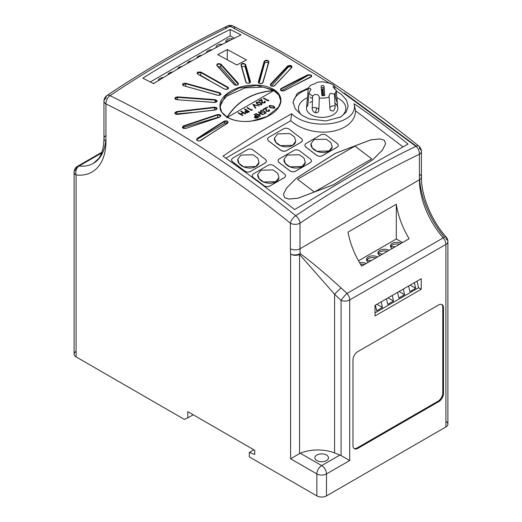 <?xml version="1.0" encoding="UTF-8"?>
<svg xmlns="http://www.w3.org/2000/svg" width="522" height="522" viewBox="0 0 522 522"><rect width="100%" height="100%" fill="white"/><g stroke="black" fill="none" stroke-linecap="round" stroke-linejoin="round"><path stroke-width="0.78" d="M323.751 85.823C322.426 85.269 321.552 85.432 321.134 86.306A26.322 1.201 88.2 0 1 321.226 87.233A26.322 1.201 88.2 0 1 321.787 94.932A26.322 1.201 88.2 0 1 321.787 94.958L324.527 95.585L324.677 94.906A26.27 1.194 -91.8 0 0 324.664 94.763A26.27 1.194 -91.8 0 0 324.025 86.254L323.751 85.823M333.095 86.946L333.193 87.324C332.951 86.378 333.421 85.999 334.609 86.195A14.094 8.137 0 0 0 332.116 84.251A14.094 8.137 0 0 0 330.256 83.344L323.262 81.895A14.094 8.137 0 0 0 316.763 82.489L315.223 83.592L310.884 85.119A14.094 8.137 0 0 0 308.274 88.603L306.512 107.904A15.66 9.044 0 0 0 311.079 114.749A15.66 9.044 0 0 0 328.501 116.615A15.66 9.044 0 0 0 337.799 107.904A15.66 9.044 0 0 0 334.954 103.141M306.864 103.8L306.864 105.666L307.341 106.299L307.973 104.328L308.972 92.877A14.094 8.137 0 0 0 312.189 95.754A14.094 8.137 0 0 0 312.671 96.022C313.931 94.73 315.379 94.247 317.017 94.567C318.531 95.174 319.288 96.309 319.294 97.966A14.094 8.137 0 0 0 329.134 97.066L328.951 95.983L330.152 93.366L334.393 94.032A14.094 8.137 0 0 0 336.233 90.384L333.193 87.324M319.294 97.966L318.857 109.881A4.267 2.245 2.1 0 0 316.521 107.897A4.267 2.245 2.1 0 0 312.202 107.924L312.671 96.022M318.857 109.881C318.688 112.067 317.461 113.013 315.184 112.732C313.083 111.728 312.091 110.122 312.202 107.924M337.799 107.904L337.147 102.893C337.48 104.048 337.506 103.637 337.212 101.66L336.233 90.384M334.393 94.032L335.117 105.829C335.307 108.002 334.609 109.757 333.016 111.101L330.139 110.259L329.134 97.066M335.117 105.829A4.267 2.284 -3.3 0 0 330.922 106.579A4.267 2.284 -3.3 0 0 329.767 107.76M334.609 86.195L334.883 89.36M335.202 93.073L335.587 97.451L336.638 101.562M311.849 101.542A15.66 9.044 0 0 0 309.807 102.788M306.988 106.096A15.66 9.044 0 0 0 306.512 107.904M310.283 97.079L311.236 98.116L312.058 98.064M308.972 92.877L310.897 89.366C310.583 88.42 309.709 88.172 308.274 88.603M308.313 100.465A4.267 2.434 4.9 0 0 307.269 100.041M339.763 117.483A23.666 13.663 0 0 0 338.889 98.691A23.666 13.663 0 0 0 336.866 97.647M307.484 97.634A23.666 13.663 0 0 0 301.468 114.984M293.083 102.984A29.115 16.808 180 0 1 308.228 89.145M336.292 91.115L341.388 94.358L346.504 100.087L348.161 106.305L346.138 112.184L340.683 116.974L325.976 120.96L309.024 118.905L301.566 115.055L295.263 108.883L293.044 102.025L297.227 93.353L308.567 87.846M330.263 83.644L280.21 52.826L230.195 26.27A1063.255 613.872 120 0 0 170.107 58.183A1063.255 613.872 120 0 0 110.011 95.656C172.39 126.18 234.3 166.205 295.739 215.723A1047.582 604.822 -60 0 1 355.834 178.211A1047.582 604.822 -60 0 1 415.93 146.336L334.641 86.541M230.182 29.46A1063.595 614.068 120 0 0 173.363 59.789A1063.595 614.068 120 0 0 142.787 78.156L153.618 83.611A1064.573 614.635 -60 0 1 184.194 65.243A1064.573 614.635 -60 0 1 241.014 34.915L230.182 29.46L230.182 35.848L150.343 81.941M197.368 72.147L200.826 72.029L227.801 87.148C228.753 87.833 228.721 88.505 227.709 89.158L224.427 89.099L197.453 73.974L197.368 72.147M230.946 91.056C239.839 85.902 250.482 84.075 262.853 85.582C275.583 88.42 281.593 93.875 280.875 101.96C279.759 107.186 276.021 111.61 269.672 115.231C263.434 118.892 255.884 120.98 247.043 121.495C233.504 121.678 224.643 117.881 220.447 110.116C218.477 102.586 221.974 96.231 230.946 91.056M291.667 113.763L278.585 121.156C259.904 131.942 241.386 143.609 223.024 156.163C246.599 172.886 270.461 190.687 294.617 209.563L352.213 175.307L408.054 144.085C390.423 129.743 372.44 116.295 354.092 103.734C359.39 124.347 310.799 132.164 291.667 113.763L290.741 120.719L225.863 158.179M221.054 64.252L238.371 83.37C238.352 85.36 236.936 85.758 234.124 84.571L216.8 65.452C216.819 63.56 218.235 63.155 221.054 64.252L220.747 64.624C218.34 63.704 217.126 64.043 217.106 65.648L216.8 65.452M245.79 82.13L240.923 64.845C242.006 63.064 243.578 62.953 245.627 64.513L250.495 81.797C249.412 83.657 247.839 83.768 245.79 82.13L246.691 83.031M262.99 82.587C260.941 84.12 259.375 83.931 258.286 82.019L264.249 61.204C266.298 59.756 267.871 59.945 268.96 61.766L262.99 82.587L268.608 62.02C267.675 60.474 266.324 60.304 264.576 61.518L258.586 82.509C257.894 83.507 262.599 84.062 262.651 82.776L268.96 61.766M274.637 85.667C271.825 86.717 270.409 86.247 270.389 84.251L287.707 65.922C290.513 64.963 291.928 65.433 291.955 67.338L274.637 85.667L291.628 67.534C291.609 65.916 290.395 65.504 287.987 66.301L270.455 85.138C270.213 86.156 273.952 86.724 274.37 85.719L291.955 67.338M311.256 76.897A1064.926 614.838 120 0 0 284.281 90.743C280.986 91.2 279.864 90.489 280.914 88.616A1065.148 614.962 -60 0 1 307.889 74.77L311.184 74.959L311.778 76.499L310.988 77.041L311.778 76.499M246.475 59.932A1065.944 615.425 120 0 0 236.877 65.015L217.713 54.621L227.292 49.551L246.475 59.932M217.654 95.265L183.666 85.771C181.643 84.218 182.367 83.389 185.832 83.272L219.821 92.759C221.843 94.41 221.119 95.245 217.654 95.265L217.804 95.304M214.464 102.475L176.788 99.695C173.996 98.58 174.25 97.647 177.532 96.883L215.214 99.656C218 100.87 217.752 101.81 214.464 102.475L214.522 102.482M215.175 110.025L177.493 114.403C174.211 113.855 173.963 112.902 176.749 111.551L214.431 107.167C217.713 107.813 217.968 108.765 215.175 110.025L215.123 110.031M219.71 117.182L185.721 128.471C182.256 128.556 181.532 127.688 183.555 125.861L217.543 114.559C221.008 114.566 221.726 115.44 219.71 117.182L219.553 117.228M200.65 140.548L199.632 140.953L197.388 140.659C196.357 139.948 196.324 139.204 197.283 138.421A1065.154 614.968 -60 0 1 224.258 121.117C227.553 120.478 228.682 121.189 227.625 123.244A1064.932 614.844 120 0 0 200.65 140.548L200.415 140.666A1064.593 614.648 -60 0 1 227.383 123.368L227.625 123.244M227.292 59.743L227.292 49.551M310.903 89.738L310.897 89.366M402.964 146.845L355.613 110.847L354.092 103.734M232.819 158.081L232.812 158.133A4.085 2.701 8.5 0 0 231.624 159.699A4.085 2.701 8.5 0 0 232.779 161.97L244.668 171.007A4.085 2.701 8.5 0 0 250.41 171.51L265.098 163.034A4.085 2.701 8.5 0 0 266.285 161.461A4.085 2.701 8.5 0 0 265.13 159.19L253.248 150.101A4.085 2.701 8.5 0 0 247.506 149.599L232.819 158.081A4.085 2.701 8.5 0 0 231.631 159.647A4.085 2.701 8.5 0 0 232.786 161.918L244.674 170.955A4.085 2.701 8.5 0 0 250.416 171.457L265.104 162.981A4.085 2.701 8.5 0 0 266.292 161.415A4.085 2.701 8.5 0 0 265.137 159.145M279.322 158.877L279.316 158.929A4.085 2.701 8.5 0 0 278.122 160.495A4.085 2.701 8.5 0 0 279.277 162.766L289.743 170.72A4.085 2.701 8.5 0 0 295.485 171.223L310.172 162.74A4.085 2.701 8.5 0 0 311.36 161.174A4.085 2.701 8.5 0 0 310.205 158.903L299.752 150.897A4.085 2.701 8.5 0 0 294.003 150.395L279.322 158.877A4.085 2.701 8.5 0 0 278.135 160.443A4.085 2.701 8.5 0 0 279.283 162.714L289.749 170.668A4.085 2.701 8.5 0 0 295.491 171.17L310.179 162.688A4.085 2.701 8.5 0 0 311.366 161.122A4.085 2.701 8.5 0 0 310.212 158.851M284.725 197.779L289.051 199.078L298.095 198.203L333.812 184.625L372.695 159.804L382.45 150.049L385.627 143.824L384.336 140.268L380.009 138.969L370.959 139.844L335.248 153.429L296.365 178.243L286.611 187.998L283.426 194.223L284.725 197.779M355.613 110.847A36.886 24.364 -171.5 0 1 331.131 131.557A36.886 24.364 -171.5 0 1 290.741 120.719M306.153 143.387L306.14 143.439A4.085 2.701 8.5 0 0 304.952 145.005A4.085 2.701 8.5 0 0 306.107 147.276L316.567 155.23A4.085 2.701 8.5 0 0 322.315 155.732L336.997 147.25A4.085 2.701 8.5 0 0 338.184 145.684A4.085 2.701 8.5 0 0 337.036 143.413L326.576 135.407A4.085 2.701 8.5 0 0 320.834 134.904L306.153 143.387A4.085 2.701 8.5 0 0 304.965 144.953A4.085 2.701 8.5 0 0 306.114 147.224L316.58 155.178A4.085 2.701 8.5 0 0 322.322 155.68L337.01 147.204A4.085 2.701 8.5 0 0 338.197 145.631A4.085 2.701 8.5 0 0 337.042 143.361M253.483 173.793L253.477 173.846A4.085 2.701 8.5 0 0 252.289 175.412A4.085 2.701 8.5 0 0 253.444 177.682L263.904 185.636A4.085 2.701 8.5 0 0 269.652 186.139L284.333 177.656A4.085 2.701 8.5 0 0 285.521 176.09A4.085 2.701 8.5 0 0 284.373 173.819L273.913 165.813A4.085 2.701 8.5 0 0 268.171 165.311L253.483 173.793A4.085 2.701 8.5 0 0 252.296 175.359A4.085 2.701 8.5 0 0 253.451 177.63L263.917 185.584A4.085 2.701 8.5 0 0 269.659 186.086L284.346 177.604A4.085 2.701 8.5 0 0 285.534 176.038A4.085 2.701 8.5 0 0 284.379 173.767M268.889 137.26L268.882 137.312A4.085 2.701 8.5 0 0 267.695 138.878A4.085 2.701 8.5 0 0 268.843 141.149L280.732 150.186A4.085 2.701 8.5 0 0 286.474 150.688L301.161 142.206A4.085 2.701 8.5 0 0 302.349 140.64A4.085 2.701 8.5 0 0 301.201 138.369L289.318 129.28A4.085 2.701 8.5 0 0 283.577 128.777L268.889 137.26A4.085 2.701 8.5 0 0 267.701 138.826A4.085 2.701 8.5 0 0 268.85 141.097L280.738 150.134A4.085 2.701 8.5 0 0 286.487 150.636L301.168 142.16A4.085 2.701 8.5 0 0 302.355 140.588A4.085 2.701 8.5 0 0 301.207 138.317M384.342 140.222L380.016 138.924L370.972 139.792L335.254 153.377L296.372 178.191L286.617 187.953L283.433 194.171L284.731 197.727L289.058 199.026L298.101 198.158L333.819 184.573L372.701 159.758L382.456 149.997L385.641 143.778L384.342 140.222M297.54 179.242L314.348 192.024L371.762 158.877L354.953 146.101L297.54 179.242L354.953 146.101M371.762 158.877L354.947 146.147M344.083 92.903L416.302 146.16M253.881 449.807L249.314 452.45L254.743 454.408L254.743 450.303L187.809 411.662L187.809 417.894L184.344 419.394L76.095 356.898A6.812 3.935 180 0 1 74.098 354.118A6.812 3.935 180 0 1 76.095 351.332M445.905 421.391A6.812 3.935 180 0 1 447.902 424.171A6.812 3.935 180 0 1 445.905 426.957L445.905 244.4L349.701 299.948L349.701 460.534L341.075 455.556L341.075 300.424L334.576 294.238L299.556 254.488L299.556 453.598L300.274 453.24L321.676 465.598L339.979 455.027L334.576 452.92A29.963 17.298 0 0 0 300.274 453.24M349.701 460.534L326.485 473.937L326.485 495.9L445.905 426.957M326.485 495.9A6.812 3.935 180 0 1 316.861 495.9L316.861 473.937L290.591 458.773L299.556 453.598M249.314 452.45L249.314 456.9L316.861 495.9M326.485 455.034A6.812 3.935 0 0 0 319.066 454.179A6.812 3.935 0 0 0 314.864 457.814A6.812 3.935 0 0 0 316.861 460.593A6.812 3.935 0 0 0 324.279 461.448A6.812 3.935 0 0 0 328.482 457.814A6.812 3.935 0 0 0 326.485 455.034M193.205 414.781L187.809 417.894M290.591 458.773L290.591 254.149A67.416 38.922 60 0 1 290.376 248.746L290.376 223.181C229.386 174.015 167.908 134.278 105.946 103.956L105.946 141.155A67.416 38.922 60 0 1 76.095 174.981L76.095 356.898M352.97 359.978L352.97 445.612A6.812 3.935 120 0 0 354.386 448.724A6.812 3.935 120 0 0 357.785 448.391L438.682 401.686A6.812 3.935 120 0 0 443.498 393.34L443.498 307.712A6.812 3.935 120 0 0 442.088 304.6A6.812 3.935 120 0 0 438.682 304.933L357.785 351.639A6.812 3.935 120 0 0 352.97 359.978M421.221 278.722L374.998 305.416L374.998 315.98L421.221 289.292L421.221 278.722M339.979 455.027L341.075 455.556M361.642 266.155C354.686 255.004 350.151 243.657 348.024 232.127L396.309 204.246C398.123 215.964 402.39 227.462 409.124 238.743L361.642 266.155M341.075 287.922L347.026 293.423A6.812 1.077 131 0 0 341.075 300.424A6.812 3.935 180 0 0 349.701 299.948A6.812 3.935 60 0 0 347.026 293.423L443.23 237.875A6.812 1.775 -41 0 1 446.232 237.151A6.812 1.775 -41 0 1 445.905 238.841A6.812 3.935 180 0 1 447.902 241.621A6.812 3.935 180 0 1 445.905 244.4A6.812 3.935 -120 0 0 443.23 237.875A60.611 34.994 60 0 1 419.42 179.803L300.006 248.746A60.611 34.994 -120 0 0 300.202 253.601C311.229 261.705 324.854 273.143 341.075 287.922A6.812 0.424 136.1 0 0 334.576 294.238L334.576 452.92M402.514 242.56L396.309 238.978L396.309 204.246M396.309 238.978L358.49 260.817M366.196 263.525A6.362 3.674 0 0 0 359.606 262.794M377.497 257.007A6.362 3.674 0 0 0 377.386 256.941A6.362 3.674 0 0 0 370.45 256.139A6.362 3.674 0 0 0 366.522 259.538A6.362 3.674 0 0 0 368.388 262.135A6.362 3.674 0 0 0 368.499 262.194M388.936 250.397A6.362 3.674 0 0 0 388.825 250.332A6.362 3.674 0 0 0 381.889 249.536A6.362 3.674 0 0 0 377.961 252.929A6.362 3.674 0 0 0 379.827 255.526A6.362 3.674 0 0 0 379.938 255.591M401.203 243.317A6.362 3.674 0 0 0 394.306 242.586A6.362 3.674 0 0 0 390.436 245.966A6.362 3.674 0 0 0 392.211 248.511M364.454 264.537A6.362 3.674 0 0 0 360.5 264.308M375.847 257.953A6.362 3.674 0 0 0 366.692 260.367M387.291 251.35A6.362 3.674 0 0 0 378.13 253.764M390.737 247.089L390.737 246.508A6.362 3.674 0 0 1 399.493 244.303M368.043 261.92L368.897 261.966M379.546 255.356L380.277 255.395M391.644 248.12L392.772 248.185M395.232 246.762L390.737 246.508M382.737 253.979L378.248 253.725A6.362 3.674 0 0 0 378.169 253.862M371.357 260.55L366.868 260.295A6.362 3.674 0 0 0 366.757 260.517M366.868 260.726L366.868 260.295M290.591 254.149A6.812 3.537 -4.5 0 0 300.202 253.601A6.812 5.174 133.3 0 1 299.556 254.488A6.812 3.935 180 0 1 290.591 254.149M101.555 153.044L79.109 166.003A6.812 5.116 96.4 0 0 76.095 174.981A6.812 3.935 180 0 1 74.098 172.201A6.812 3.935 180 0 1 76.095 169.415A6.812 3.935 -120 0 1 77.504 166.303A6.812 6.812 0 0 0 74.098 172.201L74.098 354.118M310.955 143.694A10.74 7.099 8.5 0 0 310.955 143.713A10.74 7.099 8.5 0 0 316.984 151.354A10.74 7.099 8.5 0 0 329.082 150.995A10.74 7.099 8.5 0 0 332.201 146.878A10.74 7.099 8.5 0 0 332.214 146.826L330.883 142.506L326.185 139.185L314.081 139.537L310.962 143.661L312.286 147.98L316.984 151.302L329.088 150.949L332.201 146.878M284.053 159.197L284.04 159.249A10.74 7.099 8.5 0 0 284.04 159.249A10.74 7.099 8.5 0 0 290.075 166.896A10.74 7.099 8.5 0 0 302.173 166.538A10.74 7.099 8.5 0 0 305.292 162.414A10.74 7.099 8.5 0 0 305.298 162.362L303.974 158.042L299.276 154.721L287.172 155.073L284.053 159.197L285.377 163.516L290.075 166.838L302.179 166.485L305.292 162.414M257.738 174.42A10.74 7.099 8.5 0 0 257.738 174.433A10.74 7.099 8.5 0 0 263.767 182.08A10.74 7.099 8.5 0 0 275.864 181.721A10.74 7.099 8.5 0 0 278.989 177.604A10.74 7.099 8.5 0 0 278.996 177.552L277.665 173.232L272.967 169.904L260.87 170.263L257.744 174.387L259.069 178.7L263.767 182.028L275.87 181.669L278.989 177.604M237.784 159.256A10.74 7.099 8.5 0 0 237.784 159.269A10.74 7.099 8.5 0 0 243.813 166.916A10.74 7.099 8.5 0 0 255.91 166.551A10.74 7.099 8.5 0 0 259.036 162.433A10.74 7.099 8.5 0 0 259.042 162.381L257.718 158.062L253.013 154.74L240.916 155.093L237.791 159.217L239.115 163.536L243.82 166.857L255.917 166.505L259.036 162.433M274.513 138.049A10.74 7.099 8.5 0 0 274.513 138.062A10.74 7.099 8.5 0 0 280.542 145.71A10.74 7.099 8.5 0 0 292.64 145.351A10.74 7.099 8.5 0 0 295.765 141.227A10.74 7.099 8.5 0 0 295.772 141.175L294.441 136.862L289.743 133.534L277.639 133.893L274.52 138.01L275.844 142.33L280.542 145.658L292.646 145.299L295.765 141.227M234.319 38.236L230.182 35.848M154.329 83.168A5.109 2.949 0 0 0 152.822 83.207M163.379 77.595A5.109 2.949 0 0 0 158.323 80.545A5.109 2.949 0 0 0 158.329 80.688M172.593 72.043A5.109 2.949 0 0 0 167.96 74.816M182.028 66.496A5.109 2.949 0 0 0 177.617 69.074M191.737 60.93A5.109 2.949 0 0 0 187.254 63.482M201.733 55.358A5.109 2.949 0 0 0 196.866 58.053M211.971 49.799A5.109 2.949 0 0 0 206.477 52.742A5.109 2.949 0 0 0 206.477 52.761M222.392 44.311A5.109 2.949 0 0 0 216.108 47.182A5.109 2.949 0 0 0 216.154 47.574M232.929 38.928A5.109 2.949 0 0 0 225.739 41.623A5.109 2.949 0 0 0 225.954 42.471M218.437 46.373A5.109 2.949 0 0 0 217.204 47.019M230.072 40.377A5.109 2.949 0 0 0 225.948 42.452M227.181 123.388A2.042 1.181 0 0 0 224.493 123.492L197.531 139.061A2.042 1.181 0 0 0 196.931 139.889M199.632 140.953L227.442 123.218L227.983 122.461L224.493 121.522A1064.815 614.772 120 0 0 197.531 138.819L196.931 139.779M197.388 140.659L197.114 140.333M197.616 140.777L199.541 140.973M197.531 139.061L197.283 138.421M185.721 128.471L219.605 117.124L220.669 116.138L217.543 114.559M218.999 117.313A2.042 1.181 0 0 0 217.7 117.424L183.718 127.42A2.042 1.181 0 0 0 182.798 127.968M183.718 127.42L183.718 126.298L182.609 127.498L183.202 128.399M177.493 114.403L215.142 109.953L216.845 108.857L214.483 107.63L214.431 107.167M192.266 112.478L176.821 113.887L176.821 112.015L175.098 113.326L175.692 114.194M176.821 113.887A2.042 1.181 0 0 0 175.836 114.148M176.788 99.695L214.496 102.41L216.884 101.327L215.162 100.126L215.214 99.656M177.493 99.669L177.493 97.353L175.131 98.645L175.731 99.48M183.666 85.771L217.752 95.213C219.468 95.48 220.48 95.174 220.78 94.286L219.664 93.21L219.821 92.759M185.688 86.221L185.688 83.722L182.72 84.871L183.313 85.673M209.446 80.434L200.592 75.318A2.042 1.181 0 0 0 199.561 74.998M224.427 89.099L224.597 89.079C226.887 89.523 228.068 89.301 228.153 88.407L227.559 87.565L200.592 72.447L197.101 73.328L197.453 73.974M216.884 65.146L234.124 84.571M236.564 85.269L220.747 67.351A2.042 1.181 0 0 0 218.242 66.777M217.106 65.648L234.796 85.06M234.424 84.76L234.371 84.623C236.192 85.464 237.497 85.354 238.28 84.277L220.747 64.624L220.747 67.351M240.923 64.845L246.11 82.319C245.608 82.659 249.314 84.277 250.175 82.287L245.268 64.774L244.714 64.206C242.723 63.599 241.569 63.899 241.249 65.1L246.116 82.378M249.568 82.985L245.268 67.318A2.042 1.181 0 0 0 244.714 66.725A2.042 1.181 0 0 0 241.745 66.777M245.268 64.767L245.268 67.318L245.627 64.513M258.605 82.952L258.605 82.326L259.18 83.357M268.328 62.947A2.042 1.181 0 0 0 266.187 62.412A2.042 1.181 0 0 0 264.576 63.384L259.134 83.213M270.677 85.601L270.677 84.616L271.048 85.999M291.641 67.429A2.042 1.181 0 0 0 289.827 66.77A2.042 1.181 0 0 0 287.987 67.416L271.505 86.091M310.988 77.041L311.432 76.701M281.136 90.606L281.136 89.034L280.536 89.843L280.836 90.482M311.536 76.519A2.042 1.181 0 0 0 311.582 76.323A2.042 1.181 0 0 0 310.923 75.383A2.042 1.181 0 0 0 308.097 75.422L281.502 90.776M311.184 74.959L310.923 75.383L308.097 75.194L307.889 74.77M280.875 101.96L280.516 102.214L280.647 100.57L278.97 94.913L273.822 89.999L256.622 85.445L238.698 88.107L225.4 95.735L220.03 106.455L221.7 112.171L227.964 117.77M251.395 121.15L267.029 116.51L278.552 107.121L280.516 102.181L280.647 100.57L278.872 95.056L273.737 90.534L263.173 87.122L245.066 87.872L226.639 96.211L221.569 102.084L220.03 107.656M242.958 112.628L240.759 111.362L241.164 111.127L245.679 113.731L245.275 113.966L243.422 112.896L241.105 114.233L242.958 115.303L242.554 115.538L238.039 112.935L238.443 112.7L240.642 113.966L242.958 112.687L240.759 111.414L241.164 111.186L245.679 113.789L245.275 114.024L243.422 112.954L241.105 114.292L242.958 115.362L242.554 115.597L238.039 112.987L238.443 112.752M246.547 110.423L244.466 109.281L244.87 109.046L249.385 111.649L247.402 112.719L245.392 112.556L245.151 111.375L244.877 111.891L245.151 111.316L246.547 110.423L244.466 109.222L244.87 108.987L249.385 111.649M264.758 101.979L264.315 101.372L264.719 101.137L265.365 102.025L264.752 102.854L262.051 102.867L261.268 100.054L259.166 101.268L258.703 101L261.77 99.232L262.416 102.612L264.315 102.573L264.719 101.19L265.365 102.077L264.752 102.912L262.051 102.925L261.268 100.113L259.166 101.327L258.703 101.059L261.77 99.284M268.602 100.022L268.797 100.446L267.962 100.922L263.447 98.319L263.851 98.084M256.087 115.799L253.999 114.651L254.403 114.416L258.919 117.019L256.935 118.089L254.932 117.926L254.684 116.745L254.416 117.267L254.684 116.693L256.087 115.799L253.999 114.592L254.403 114.364L258.919 117.019M278.552 107.121L280.516 102.214M226.77 117.652C236.968 101.209 252.622 92.172 273.737 90.534L273.626 90.697C252.733 92.368 237.203 101.333 227.044 117.587M227.442 117.359L273.626 90.697M273.443 106.025L274.859 107.499L274.311 108.269L270.376 107.8L269 106.325L269.567 105.477L273.443 106.025M267.688 107.114L267.688 107.552L267.688 107.062L267.688 107.493L266.938 107.493L266.938 107.062L267.688 107.062L267.688 107.552L266.938 107.552L266.938 107.114M269.026 110.396L268.582 109.783L268.993 109.548L269.633 110.436L269.026 111.264L266.318 111.277L265.535 108.472L263.434 109.685L262.971 109.418L266.037 107.643L266.683 111.023L268.582 110.99L269.026 110.396L268.582 109.835L268.993 109.607L269.633 110.488L269.026 111.323L266.318 111.336L265.535 108.524L263.434 109.737L262.971 109.47L266.037 107.702M264.302 111.31L266.096 112.876L264.243 113.946L263.78 113.679L265.32 112.791L264.373 111.969L261.033 112.295L260.328 111.356L261.013 110.468L263.662 110.41L261.457 110.749L260.974 111.362L261.45 112.067M260.485 113.391L258.286 112.119L258.69 111.891L263.205 114.494L262.794 114.729L260.948 113.659L258.631 114.997L260.485 116.067L260.08 116.302L255.565 113.692L255.969 113.457L258.168 114.729L260.485 113.45L258.286 112.178L258.69 111.943L263.205 114.553L262.794 114.781L260.948 113.711L258.631 115.049L260.485 116.119L260.08 116.354L255.565 113.75L255.969 113.515M260.55 102.593L261.972 104.067L261.418 104.837L257.483 104.367L256.106 102.886L256.674 102.044L260.55 102.593M252.857 104.433L259.284 105.94L253.783 105L255.839 107.924L255.402 108.178L252.857 104.433M252.106 109.548L252.302 109.966L251.467 110.449L246.952 107.839L247.356 107.61M321.787 94.958A1.024 0.835 175 0 0 322.805 95.748L323.647 95.63A1.024 0.835 174.5 0 0 324.664 94.763L324.025 86.254M324.677 94.906A1.024 0.829 -8.6 0 1 323.66 95.735M321.787 94.932A1.024 0.835 174.5 0 0 321.787 94.997L321.787 95.004A1.024 0.835 174.5 0 0 322.805 95.735L322.805 95.748M417.052 281.13L418.579 287.759L421.221 289.292M418.579 287.759L374.998 312.919M381.158 301.86L382.443 307.458L376.682 310.779L375.396 305.181M392.231 295.465L393.516 301.063L387.755 304.385L386.469 298.786M403.304 289.071L404.589 294.669L398.834 297.99L397.549 292.392M414.383 282.676L415.669 288.274L409.907 291.596L408.622 285.997M410.175 285.103L415.669 288.274M399.102 291.498L404.589 294.669M388.029 297.892L393.516 301.063M376.949 304.287L382.443 307.458M273.443 105.973L274.859 107.447L274.311 108.217L270.376 107.741L269 106.266L269.567 105.477M273.039 106.207L270.011 105.751L269.822 106.756L270.781 107.512L273.835 107.956L274.226 107.395L273.039 106.207L270.011 105.803L269.822 106.814L269.626 106.364M274.226 107.395L273.039 106.266M261.45 112.015L263.538 111.962L264.302 111.251L266.096 112.876M266.096 112.824L264.243 113.946M264.243 113.894L263.78 113.626L265.32 112.739L264.373 111.91L261.033 112.237L260.328 111.303L261.013 110.41L263.662 110.351L261.457 110.749M261.457 110.69L260.974 111.362M258.919 116.967L256.935 118.031L254.932 117.874L254.684 116.745M258.051 116.935L256.543 116.067L255.747 116.517L255.336 117.639L258.051 116.987L256.543 116.119L255.747 116.569L255.336 117.691L255.03 117.267M268.797 100.387L267.962 100.87L263.447 98.26L263.851 98.032L267.903 100.368L268.602 99.97L268.797 100.446M260.55 102.54L261.972 104.015L261.418 104.778L257.483 104.309L256.106 102.834L256.674 102.044M260.152 102.775L257.124 102.319L256.928 103.323L257.894 104.074L260.941 104.524L261.333 103.956L260.152 102.775L257.124 102.371L256.928 103.376L256.733 102.932M261.333 103.956L260.152 102.827M259.284 105.881L253.783 104.948L255.839 107.871L255.402 108.119L252.798 104.413L259.284 105.94M252.302 109.914L251.467 110.39L246.952 107.786L247.356 107.552L251.408 109.894L252.106 109.49L252.302 109.966M249.385 111.597L247.402 112.661L245.392 112.498L245.151 111.375M248.518 111.564L247.01 110.69L246.208 111.14L245.797 112.263L248.518 111.617L247.01 110.749L246.208 111.199L245.797 112.321L245.497 111.897M354.04 448.483A6.812 3.935 120 0 0 357.068 447.974L437.965 401.268A6.812 3.935 120 0 0 442.78 392.929L442.78 307.295A6.812 3.935 120 0 0 441.71 304.424M323.647 95.63L323.007 89.001L322.159 89.027A1.024 0.835 -5.5 0 1 321.356 88.74M321.278 87.82A1.449 0.835 180 0 1 323.601 87.592A1.449 0.835 180 0 1 324.025 88.133A1.024 0.835 174.5 0 1 323.007 89.001M315.184 112.732A4.28 1.586 106.4 0 0 316.521 107.897M306.864 105.666A4.28 3.478 170.7 0 0 307.869 105.216M234.88 28.573A6.812 4.222 116 0 0 233.171 26.107A6.812 4.222 116 0 0 230.195 26.27A6.812 4.235 -115.9 0 0 227.214 26.1A6.812 4.235 -115.9 0 0 225.491 28.566M101.842 152.248L77.504 166.303A6.812 3.935 -120 0 1 79.109 166.003A60.611 34.994 -120 0 0 93.392 163.34A60.611 34.994 -120 0 0 105.679 140.992M105.946 98.397A6.812 3.602 56.2 0 1 106.971 95.519A6.812 3.602 56.2 0 1 110.011 95.656A6.812 4.222 116 0 0 105.946 103.956A6.812 3.935 180 0 1 103.95 101.177A6.812 3.935 180 0 1 105.946 98.397M447.902 424.171L447.902 241.621A6.812 6.812 0 0 0 446.232 237.151C431.27 220.251 421.182 195.437 421.417 177.023A6.812 3.935 0 0 1 419.42 179.803L419.42 154.231A6.812 4.235 -115.8 0 0 415.93 146.336A6.812 3.093 -51.1 0 1 418.885 146.153A6.812 3.093 -51.1 0 1 419.42 148.672A6.812 3.935 -0 0 1 421.417 151.452L421.417 177.023A6.812 3.935 0 0 0 419.42 174.237M419.642 179.666A67.416 38.922 -120 0 0 444.535 237.229M105.946 141.155A6.812 3.935 180 0 1 103.95 138.376L103.95 101.177A6.812 6.812 0 0 1 106.971 95.519C126.963 82.124 146.995 69.628 167.066 58.046C187.144 46.451 207.188 35.809 227.214 26.1A6.812 6.812 0 0 1 233.171 26.107C295.648 56.689 357.55 96.707 418.885 146.153A6.812 6.812 0 0 1 421.417 151.452A6.812 3.935 -0 0 1 419.42 154.231A1040.901 600.966 120 0 0 300.006 223.181L300.006 248.746A6.812 3.935 180 0 1 290.376 248.746M326.485 473.937A6.812 3.935 -120 0 0 321.676 465.598A6.812 3.935 -60 0 0 316.861 473.937A6.812 3.935 0 0 0 326.485 473.937M295.739 215.723A6.812 3.093 128.9 0 0 290.376 223.181A6.812 3.935 180 0 0 300.006 223.181A6.812 3.602 -123.9 0 0 295.739 215.723M93.392 163.34L98.554 158.649C102.012 154.062 103.813 147.302 103.95 138.376A6.812 3.935 180 0 1 105.946 135.596M224.493 123.492L224.258 121.117M217.7 117.424L217.7 115.003L183.718 126.298L183.555 125.861M182.609 127.498C182.439 128.21 183.444 128.516 185.617 128.419L185.578 128.523M214.483 110.025L214.483 107.63L176.821 112.015L176.749 111.551M175.092 113.333C175.281 114.018 176.071 114.357 177.467 114.331L177.454 114.409M215.162 102.41L215.162 100.126L177.493 97.353L177.532 96.883M175.131 98.645L176.847 99.695M219.664 95.226L219.664 93.21L185.688 83.722L185.832 83.272M182.72 84.871L183.835 85.876M227.801 87.148L227.559 89.125M200.592 75.318L200.826 72.029M219.54 86.267L197.701 74.104M238.065 84.721L238.371 83.37M250.149 82.43L250.495 81.797M264.576 63.384L264.249 61.204M291.628 67.534L291.85 67.044M287.987 67.416L287.707 65.922M270.389 84.251L270.677 84.616M284.02 90.88A1064.58 614.642 -60 0 1 291.054 87.161M308.097 75.422L308.097 75.194A1064.802 614.766 120 0 0 281.136 89.034L280.914 88.616M322.159 89.027L322.805 95.735M442.78 307.295L443.498 307.712M442.78 392.929L443.498 393.34M437.965 401.268L438.682 401.686M357.068 447.974L357.785 448.391M280.536 89.843C280.516 90.704 281.704 90.998 284.105 90.717L311.582 76.323M267.036 116.51C261.268 119.381 254.592 121.019 247.017 121.424C242.188 121.678 233.53 121.163 226.267 116.628L222.248 112.902C220.545 110.24 219.808 108.093 220.03 106.455L220.03 106.455M332.631 84.564L330.406 83.409"/></g></svg>

